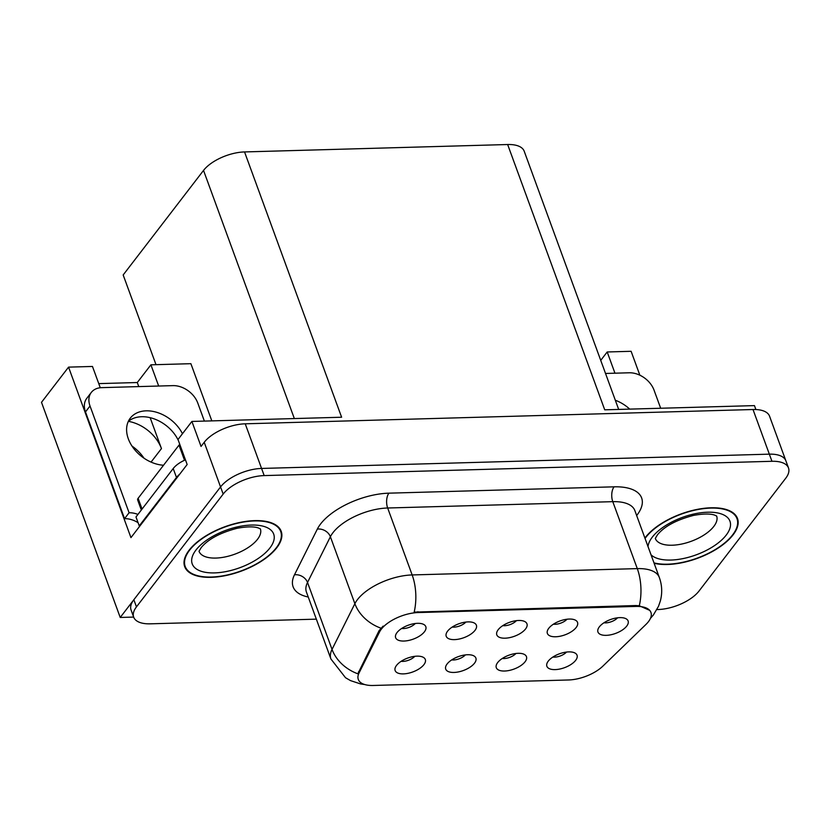 <?xml version="1.0" encoding="UTF-8"?>
<svg xmlns="http://www.w3.org/2000/svg" width="830" height="830" viewBox="0 0 830 830"><rect width="100%" height="100%" fill="white"/><g stroke="black" fill="none" stroke-linecap="round" stroke-linejoin="round"><path stroke-width="1.25" d="M502.793 625.644A9.638 4.43 159.9 0 0 516.436 620.643M498.187 629.721A16.061 7.387 159.9 0 0 496.755 632.418A16.061 7.387 159.9 0 0 507.275 638.021A16.061 7.387 159.9 0 0 525.577 628.943A16.061 7.387 159.9 0 0 525.421 621.929A16.061 7.387 159.9 0 0 511.716 621.618A16.061 7.387 159.9 0 0 498.187 629.721M502.295 658.47A9.638 4.43 159.9 0 0 515.938 653.48M497.689 662.548A16.061 7.387 159.9 0 0 496.257 665.255A16.061 7.387 159.9 0 0 506.777 670.858A16.061 7.387 159.9 0 0 525.068 661.78A16.061 7.387 159.9 0 0 524.923 654.766A16.061 7.387 159.9 0 0 511.218 654.455A16.061 7.387 159.9 0 0 497.689 662.548M553.371 624.212A9.638 4.43 159.9 0 0 567.014 619.222M548.765 628.3A16.061 7.387 159.9 0 0 547.333 630.997A16.061 7.387 159.9 0 0 557.853 636.6A16.061 7.387 159.9 0 0 576.145 627.522A16.061 7.387 159.9 0 0 575.999 620.508A16.061 7.387 159.9 0 0 562.294 620.197A16.061 7.387 159.9 0 0 548.765 628.3M603.95 622.791A9.638 4.43 159.9 0 0 617.593 617.8M599.333 626.868A16.061 7.387 159.9 0 0 597.911 629.576A16.061 7.387 159.9 0 0 608.432 635.178A16.061 7.387 159.9 0 0 626.723 626.1A16.061 7.387 159.9 0 0 626.577 619.087A16.061 7.387 159.9 0 0 612.862 618.775A16.061 7.387 159.9 0 0 599.333 626.868M452.215 627.065A9.638 4.43 159.9 0 0 465.858 622.075M447.609 631.142A16.061 7.387 159.9 0 0 446.177 633.84A16.061 7.387 159.9 0 0 456.697 639.453A16.061 7.387 159.9 0 0 474.999 630.375A16.061 7.387 159.9 0 0 474.843 623.351A16.061 7.387 159.9 0 0 461.138 623.04A16.061 7.387 159.9 0 0 447.609 631.142M401.637 628.486A9.638 4.43 159.9 0 0 415.28 623.496M397.031 632.564A16.061 7.387 159.9 0 0 395.599 635.272A16.061 7.387 159.9 0 0 406.129 640.874A16.061 7.387 159.9 0 0 424.421 631.796A16.061 7.387 159.9 0 0 424.265 624.772A16.061 7.387 159.9 0 0 410.56 624.471A16.061 7.387 159.9 0 0 397.031 632.564M401.139 661.323A9.638 4.43 159.9 0 0 414.782 656.333M396.533 665.401A16.061 7.387 159.9 0 0 395.101 668.098A16.061 7.387 159.9 0 0 405.631 673.711A16.061 7.387 159.9 0 0 423.923 664.633A16.061 7.387 159.9 0 0 423.767 657.609A16.061 7.387 159.9 0 0 410.062 657.298A16.061 7.387 159.9 0 0 396.533 665.401M451.717 659.902A9.638 4.43 159.9 0 0 465.36 654.901M447.111 663.979A16.061 7.387 159.9 0 0 445.679 666.677A16.061 7.387 159.9 0 0 456.199 672.279A16.061 7.387 159.9 0 0 474.501 663.201A16.061 7.387 159.9 0 0 474.345 656.188A16.061 7.387 159.9 0 0 460.64 655.876A16.061 7.387 159.9 0 0 447.111 663.979M552.873 657.049A9.638 4.43 159.9 0 0 566.517 652.058M548.267 661.126A16.061 7.387 159.9 0 0 546.835 663.834A16.061 7.387 159.9 0 0 557.355 669.437A16.061 7.387 159.9 0 0 575.647 660.358A16.061 7.387 159.9 0 0 575.501 653.335A16.061 7.387 159.9 0 0 561.796 653.034A16.061 7.387 159.9 0 0 548.267 661.126M381.312 629.192A28.905 13.301 159.9 0 0 379.559 631.952L359.048 672.974A28.905 13.301 159.9 0 0 358.301 679.459A28.905 13.301 159.9 0 0 373.189 685.476L568.477 679.978A28.905 13.301 159.9 0 0 602.891 666.116L645.937 624.451A28.905 13.301 159.9 0 0 650.938 612.436A28.905 13.301 159.9 0 0 636.05 606.419L418.216 612.55A28.905 13.301 159.9 0 0 381.312 629.192M131.97 446.042A34.258 24.61 -142.5 0 1 143.964 458.16M128.349 421.339A34.258 24.61 -142.5 0 1 161.456 448.584L150.147 417.666M120.226 617.458L41.5 402.332L68.558 367.13L130.953 537.622L187.155 464.51L178.004 439.516L191.896 421.443L201.047 446.436L204.222 442.297A32.121 14.784 159.9 0 1 245.234 423.808L753.007 409.522A32.121 14.784 159.9 0 1 769.555 416.204L785.886 460.826A32.121 14.784 159.9 0 0 769.348 454.155L261.564 468.442A32.121 14.784 159.9 0 0 220.562 486.93L120.226 617.458L133.661 617.074M155.999 364.671L123.172 274.958L203.526 170.42A32.121 14.784 -20.1 0 1 244.539 151.931L507.649 144.524L604.728 409.823L754.449 405.611L755.891 409.543M191.896 421.443L341.618 417.231L244.539 151.931M614.957 373.189L607.197 351.972L631.111 351.298L639.857 375.202M507.649 144.524A32.121 14.784 -20.1 0 1 524.197 151.205L618.682 409.429M158.675 386.033L150.904 364.816L190.89 363.685L211.826 420.883M68.558 367.13L92.472 366.455L100.264 387.735M150.904 364.816L137.282 382.526L138.776 386.593M607.197 351.972L600.733 360.365M98.76 383.616L137.282 382.526M189.126 550.217A51.387 23.655 159.9 0 0 184.685 566.641A51.387 23.655 159.9 0 0 225.76 575.564A51.387 23.655 159.9 0 0 276.774 547.748A51.387 23.655 159.9 0 0 281.204 531.325A51.387 23.655 159.9 0 0 240.129 522.402A51.387 23.655 159.9 0 0 189.126 550.217M654.144 563.29A51.387 23.655 159.9 0 0 733.056 534.904A51.387 23.655 159.9 0 0 737.497 518.48A51.387 23.655 159.9 0 0 696.422 509.558A51.387 23.655 159.9 0 0 645.418 537.373A51.387 23.655 159.9 0 0 644.9 538.048M364.712 684.532L360.697 683.972L350.54 680.621L345.519 677.716L330.921 658.999A42.828 19.713 -20.1 0 1 332.031 649.402L354.877 603.68A42.828 19.713 -20.1 0 1 357.481 599.592A42.828 19.713 -20.1 0 1 412.157 574.941A37.474 19.557 88.4 0 1 414.17 612.115L635.728 605.547L639.297 605.776L649.703 610.361M639.297 605.776A37.474 19.557 -91.6 0 0 637.284 568.612L412.157 574.941L387.662 508.002A42.828 19.713 159.9 0 0 332.986 532.653A42.828 19.713 159.9 0 0 330.382 536.74L307.525 582.452L332.031 649.402A37.474 29.901 26.6 0 0 357.834 673.794L379.082 630.655L383.138 626.1M656.904 609.562L658.003 609.531A32.121 14.784 159.9 0 0 699.016 591.043L785.73 478.236A32.121 14.784 159.9 0 0 788.5 467.975L785.886 460.826A32.121 14.784 159.9 0 0 769.348 454.155L261.564 468.442A32.121 14.784 159.9 0 0 220.562 486.93L133.848 599.737A32.121 14.784 159.9 0 0 131.067 610.009L133.682 617.147A32.121 14.784 159.9 0 0 150.23 623.828L316.344 619.149M788.5 467.975A32.121 14.784 159.9 0 0 771.952 461.293L264.179 475.59A32.121 14.784 159.9 0 0 223.166 494.078L136.462 606.875A32.121 14.784 159.9 0 0 133.682 617.147M182.465 433.717A32.65 23.458 37.5 0 0 146.204 410.829A32.65 23.458 37.5 0 0 130.279 418.154A32.65 23.458 37.5 0 0 132.79 447.246A32.65 23.458 37.5 0 0 163.531 465.236M128.339 421.36A32.65 23.458 -142.5 0 1 141.66 416.733A32.65 23.458 -142.5 0 1 178.419 440.626M138.081 522.682A21.414 15.376 37.5 0 0 124.552 518.667L129.086 512.764L90.024 406.005A21.414 15.376 -142.5 0 1 91.3 392.434A21.414 15.376 -142.5 0 1 101.748 387.641L172.951 385.628A21.414 15.376 -142.5 0 1 197.748 402.975L204.377 421.09M129.086 512.764A21.414 15.376 -142.5 0 1 137.946 514.413M124.552 518.667L85.48 411.908A21.414 15.376 -142.5 0 1 86.766 398.348L91.3 392.434M140.011 525.846A21.414 9.856 159.9 0 0 139.253 525.888L176.479 477.468A21.414 9.856 -20.1 0 1 179.757 474.138M185.443 459.83A21.414 9.856 159.9 0 0 173.211 468.535L135.985 516.966L139.253 525.888M629.731 409.117A32.65 23.458 37.5 0 0 615.331 400.247M605.527 373.459L629.244 372.784A21.414 15.376 -142.5 0 1 654.04 390.131L660.67 408.246M189.582 550.207A50.858 23.406 -20.1 0 1 240.057 522.682A50.858 23.406 -20.1 0 1 280.706 531.501A50.858 23.406 -20.1 0 1 276.317 547.759A50.858 23.406 -20.1 0 1 225.843 575.283A50.858 23.406 -20.1 0 1 185.194 566.454A50.858 23.406 -20.1 0 1 189.582 550.207M141.328 510.014L137.666 500.002A5.354 2.459 -20.1 0 1 138.122 498.291L178.99 445.139A5.354 2.459 -20.1 0 1 179.768 444.33M645.055 538.463A50.858 23.406 -20.1 0 1 645.875 537.363A50.858 23.406 -20.1 0 1 696.349 509.838A50.858 23.406 -20.1 0 1 736.999 518.657A50.858 23.406 -20.1 0 1 732.6 534.914A50.858 23.406 -20.1 0 1 653.988 562.875M379.559 631.952L379.082 630.655M161.456 448.584L151.06 462.103M204.222 442.297L223.166 494.078M245.234 423.808L264.179 475.59M753.007 409.522L771.952 461.293M203.526 170.42L294.339 418.559M636.05 606.419L635.728 605.547M418.216 612.55L417.895 611.679M359.048 672.974L358.57 671.688M614.065 486.826A10.707 5.592 -91.6 0 0 612.789 501.662L387.662 508.002A10.707 5.592 -91.6 0 1 388.928 493.165L614.065 486.826A53.535 24.641 -20.1 0 1 637.015 515.077A53.535 24.641 -20.1 0 1 636.662 515.523M634.846 510.564A42.828 19.713 159.9 0 0 612.789 501.662L637.284 568.612A42.828 19.713 -20.1 0 1 659.342 577.514L634.846 510.564M380.897 628.154A37.474 29.901 26.6 0 1 354.877 603.68L330.382 536.74A10.707 8.539 -153.4 0 0 317.34 529.084A53.535 24.641 -20.1 0 1 388.928 493.165M308.241 597.009A53.535 24.641 -20.1 0 1 294.484 574.806L317.34 529.084M136.462 606.875L133.848 599.737M294.484 574.806A10.707 8.539 -153.4 0 1 307.525 582.452A42.828 19.713 159.9 0 0 306.426 592.049L330.921 658.999M173.211 468.535L176.479 477.468M85.48 411.908L90.024 406.005M199.107 551.514A32.65 15.023 159.9 0 0 225.376 556.889A32.65 15.023 159.9 0 0 257.528 539.272A32.65 15.023 159.9 0 0 260.433 529.073M195.973 550.02A43.357 19.951 -20.1 0 1 251.334 525.058A43.357 19.951 -20.1 0 1 269.926 547.945A43.357 19.951 -20.1 0 1 214.565 572.897A43.357 19.951 -20.1 0 1 195.973 550.02M178.99 445.139L184.509 460.245M138.122 498.291L142.065 509.06M655.399 538.67A32.65 15.023 159.9 0 0 681.669 544.044A32.65 15.023 159.9 0 0 713.81 526.428A32.65 15.023 159.9 0 0 716.715 516.229M648.012 546.524A43.357 19.951 -20.1 0 1 652.266 537.176A43.357 19.951 -20.1 0 1 707.627 512.214A43.357 19.951 -20.1 0 1 726.209 535.101A43.357 19.951 -20.1 0 1 687.759 557.49A43.357 19.951 -20.1 0 1 651.042 554.814M650.44 618.392L653.407 614.937L658.47 606.357L660.338 600.993C662.433 593.087 662.101 585.264 659.342 577.514M260.35 528.835L259.728 528.606C260.008 528.99 256.138 524.788 237.214 528.264C220.095 532.756 208.091 539.21 201.192 547.624L199.013 551.276M280.706 531.501L279.534 528.305M185.194 566.454L184.021 563.259M716.632 515.99L716.01 515.762C716.3 516.146 712.431 511.944 693.496 515.42C676.388 519.912 664.384 526.365 657.485 534.779L655.306 538.431M736.999 518.657L735.826 515.461"/></g></svg>
